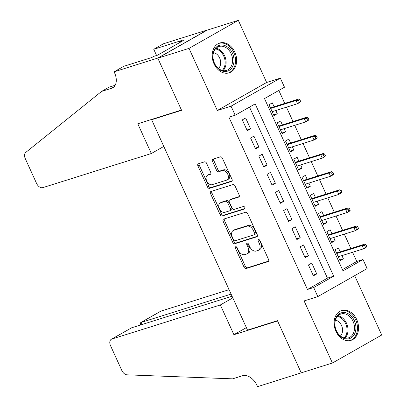 <?xml version="1.0" encoding="UTF-8"?>
<svg xmlns="http://www.w3.org/2000/svg" width="407" height="407" viewBox="0 0 407 407"><rect width="100%" height="100%" fill="white"/><g stroke="black" fill="none" stroke-linecap="round" stroke-linejoin="round"><path stroke-width="0.61" d="M235.714 246.728A1.379 0.885 -119.6 0 0 235.602 246.779A1.379 0.885 -119.6 0 0 235.429 248.245L244.047 267.16A1.969 1.267 -119.6 0 0 246.082 268.554L268.127 261.625A1.969 1.267 -119.6 0 0 268.289 261.553A1.969 1.267 -119.6 0 0 268.544 259.457L259.92 240.542A1.379 0.885 -119.6 0 0 258.496 239.565A1.379 0.885 -119.6 0 0 258.384 239.616A1.379 0.885 -119.6 0 0 258.206 241.081L259.325 243.534A6.293 4.055 -119.6 0 1 258.516 250.234A6.293 4.055 -119.6 0 1 258.002 250.458L256.161 251.038A6.293 4.055 -119.6 0 1 249.649 246.571L248.535 244.124A1.379 0.885 -119.6 0 0 247.105 243.147A1.379 0.885 -119.6 0 0 246.993 243.198A1.379 0.885 -119.6 0 0 246.82 244.663L247.934 247.11A6.293 4.055 -119.6 0 1 247.125 253.815A6.293 4.055 -119.6 0 1 246.611 254.039L244.775 254.619A6.293 4.055 -119.6 0 1 238.258 250.152L237.144 247.705A1.379 0.885 -119.6 0 0 235.714 246.728M236.609 246.993A1.379 0.885 -119.6 0 0 236.762 247.487L245.38 266.402A1.969 1.267 -119.6 0 0 247.415 267.796L268.671 261.116M259.391 239.835A1.379 0.885 -119.6 0 0 259.539 240.328L260.658 242.776L259.325 243.534M248 243.411A1.379 0.885 -119.6 0 0 248.148 243.905L249.267 246.352L247.934 247.11M214.021 63.843A15.634 11.844 72.5 0 0 229.1 72.848A15.634 11.844 72.5 0 0 234.808 52.03A15.634 11.844 72.5 0 0 219.729 43.025A15.634 11.844 72.5 0 0 214.021 63.843M335.928 331.344A15.634 11.844 72.5 0 0 351.007 340.349A15.634 11.844 72.5 0 0 356.715 319.531A15.634 11.844 72.5 0 0 341.636 310.526A15.634 11.844 72.5 0 0 335.928 331.344M206.563 163.243A1.969 1.267 -119.6 0 0 204.528 161.849L198.341 163.792A1.969 1.267 -119.6 0 0 198.178 163.863A1.969 1.267 -119.6 0 0 197.929 165.959L207.499 186.966A1.969 1.267 -119.6 0 0 209.534 188.36L231.583 181.43A1.969 1.267 -119.6 0 0 231.741 181.359A1.969 1.267 -119.6 0 0 231.995 179.263L222.42 158.257A1.969 1.267 -119.6 0 0 220.385 156.863L212.917 159.213A1.969 1.267 -119.6 0 0 212.754 159.279A1.969 1.267 -119.6 0 0 212.5 161.376L216.6 170.365A1.969 1.267 -119.6 0 0 218.635 171.759L222.339 170.599A5.26 3.388 -119.6 0 1 227.63 174.003A5.26 3.388 -119.6 0 1 227.111 179.935A5.26 3.388 -119.6 0 1 226.679 180.118L212.164 184.681A5.26 3.388 -119.6 0 1 206.878 181.278A5.26 3.388 -119.6 0 1 207.397 175.346A5.26 3.388 -119.6 0 1 207.824 175.158L210.246 174.4A1.969 1.267 -119.6 0 0 210.404 174.328A1.969 1.267 -119.6 0 0 210.658 172.232L206.563 163.243M235.18 115.242L231.044 106.171L280.362 78.149L284.493 87.22L264.499 98.58L343.015 270.869L363.008 259.503L367.139 268.574L317.826 296.596L313.695 287.53L333.689 276.17L255.169 103.882L235.18 115.242L228.938 117.201L307.458 289.489L313.695 287.53M317.826 296.596L304.1 300.91L332.407 363.024L301.216 372.832L277.452 320.691L247.507 330.102L151.633 119.734L181.578 110.317L157.819 58.181L189.011 48.372L217.323 110.485L231.044 106.171M223.57 219.154A1.969 1.267 -119.6 0 0 223.407 219.225A1.969 1.267 -119.6 0 0 223.158 221.322L232.728 242.328A1.969 1.267 -119.6 0 0 234.768 243.722L256.812 236.793A1.969 1.267 -119.6 0 0 256.975 236.721A1.969 1.267 -119.6 0 0 257.224 234.625L247.654 213.619A1.969 1.267 -119.6 0 0 245.614 212.225L223.57 219.154M220.116 214.647L210.541 193.64A1.969 1.267 -119.6 0 1 210.795 191.544A1.969 1.267 -119.6 0 1 210.953 191.473L233.002 184.544A1.969 1.267 -119.6 0 1 235.037 185.938L239.133 194.928A1.969 1.267 -119.6 0 1 238.884 197.024A1.969 1.267 -119.6 0 1 238.721 197.095L229.782 199.903A1.969 1.267 -119.6 0 0 229.619 199.974A1.969 1.267 -119.6 0 0 229.365 202.07L232.087 208.033A1.969 1.267 -119.6 0 0 234.122 209.427L243.427 206.502A1.379 0.885 -119.6 0 1 244.811 207.392A1.379 0.885 -119.6 0 1 244.678 208.944A1.379 0.885 -119.6 0 1 244.566 208.995L222.151 216.041A1.969 1.267 -119.6 0 1 220.116 214.647L221.449 213.889L211.874 192.882L210.541 193.64M157.819 58.181L207.132 30.154L238.329 20.35L189.011 48.372M332.407 363.024L381.725 335.002L354.675 275.656M275.824 110.541L277.269 113.711L273.601 114.866M274.094 106.741L272.308 102.829L268.976 104.726L273.936 115.603L277.269 113.711M284.086 128.678L285.536 131.848L281.863 133.003M282.356 124.878L280.576 120.965L277.243 122.858L282.204 133.74L285.536 131.848M292.353 146.81L293.798 149.985L290.13 151.134M290.623 143.015L288.838 139.102L285.511 140.995L290.466 151.877L293.798 149.985M300.62 164.947L302.065 168.116L298.392 169.271M298.886 161.152L297.105 157.239L293.773 159.132L298.733 170.014L302.065 168.116M308.882 183.084L310.327 186.253L306.659 187.408M307.153 179.284L305.372 175.371L302.04 177.269L306.995 188.146L310.327 186.253M317.15 201.216L318.595 204.39L314.926 205.545M315.42 197.42L313.634 193.508L310.302 195.401L315.262 206.283L318.595 204.39M325.412 219.353L326.857 222.527L323.189 223.677M323.682 215.557L321.901 211.645L318.569 213.538L323.524 224.42L326.857 222.527M333.679 237.49L335.124 240.659L331.456 241.814M331.949 233.694L330.163 229.782L326.831 231.675L331.791 242.557L335.124 240.659M308.44 264.957L313.4 275.839L316.732 273.947L311.772 263.064L308.44 264.957M300.178 246.82L305.133 257.702L308.465 255.81L303.51 244.928L300.178 246.82M291.911 228.683L296.871 239.565L300.203 237.673L295.243 226.791L291.911 228.683M283.648 210.551L288.604 221.433L291.936 219.536L286.976 208.659L283.648 210.551M275.381 192.414L280.342 203.297L283.674 201.404L278.714 190.522L275.381 192.414M267.114 174.277L272.074 185.16L275.407 183.267L270.446 172.385L267.114 174.277M258.852 156.14L263.812 167.023L267.145 165.13L262.184 154.248L258.852 156.14M250.585 138.009L255.545 148.891L258.877 146.993L253.917 136.116L250.585 138.009M307.458 289.489L327.447 278.129L249.506 107.097M250.61 128.861L245.655 117.979L242.323 119.872L247.283 130.754L250.61 128.861L246.942 130.011M342.445 269.607L356.771 261.467L352.584 252.279M350.854 248.484L344.317 234.142M342.587 230.347L336.055 216.01M334.325 212.21L327.788 197.873M326.058 194.078L319.526 179.736M317.796 175.941L311.258 161.599M309.529 157.804L302.996 143.468M301.261 139.667L294.729 125.331M292.999 121.535L286.467 107.194M284.732 103.398L278.826 90.435M340.211 251.826L338.431 247.914L335.098 249.806L340.054 260.689L343.386 258.796L341.941 255.627M152.859 119.037L151.633 119.734M217.323 110.485L266.636 82.463L238.329 20.35M266.636 82.463L280.362 78.149M356.771 261.467L363.008 259.503M327.447 278.129L333.689 276.17M343.386 258.796L339.718 259.951M316.732 273.947L313.064 275.096M308.465 255.81L304.797 256.965M300.203 237.673L296.53 238.828M291.936 219.536L288.268 220.691M283.674 201.404L280.001 202.554M275.407 183.267L271.739 184.422M267.145 165.13L263.471 166.285M258.877 146.993L255.209 148.148M247.125 253.815L248.458 253.057A6.293 4.055 -119.6 0 0 249.267 246.352M258.516 250.234L259.849 249.481A6.293 4.055 -119.6 0 0 260.658 242.776M224.364 218.905A1.969 1.267 -119.6 0 0 224.491 220.563L234.061 241.57A1.969 1.267 -119.6 0 0 236.101 242.964L257.351 236.284M233.552 239.83A1.379 0.885 -119.6 0 0 234.976 240.807L254.329 234.722A1.379 0.885 -119.6 0 0 254.441 234.671A1.379 0.885 -119.6 0 0 254.619 233.206L253.444 230.627A6.293 4.055 -119.6 0 0 246.927 226.16L233.699 230.321A6.293 4.055 -119.6 0 0 233.186 230.54A6.293 4.055 -119.6 0 0 232.377 237.245L233.552 239.83M255.662 233.964A1.379 0.885 -119.6 0 0 255.774 233.918A1.379 0.885 -119.6 0 0 255.952 232.448L254.619 233.206M233.186 230.54L234.518 229.787A6.293 4.055 -119.6 0 1 235.032 229.563L248.26 225.402A6.293 4.055 -119.6 0 1 254.777 229.869L255.952 232.448M211.747 191.224A1.969 1.267 -119.6 0 0 211.874 192.882M239.26 196.586L231.115 199.145A1.969 1.267 -119.6 0 0 230.952 199.216A1.969 1.267 -119.6 0 0 230.81 199.318M244.983 208.521L223.484 215.283L222.151 216.041M220.502 202.818A5.26 3.388 -119.6 0 0 220.075 203.007A5.26 3.388 -119.6 0 0 219.551 208.939A5.26 3.388 -119.6 0 0 224.842 212.342L229.955 210.734A1.969 1.267 -119.6 0 0 230.118 210.668A1.969 1.267 -119.6 0 0 230.367 208.572L227.65 202.61A1.969 1.267 -119.6 0 0 225.615 201.216L220.502 202.818L221.835 202.065A5.26 3.388 -119.6 0 0 221.403 202.248L220.075 203.007M231.288 209.981A1.969 1.267 -119.6 0 0 231.451 209.91A1.969 1.267 -119.6 0 0 231.7 207.814L230.367 208.572M221.835 202.065L226.948 200.458A1.969 1.267 -119.6 0 1 228.983 201.852L231.7 207.814M221.449 213.889A1.969 1.267 -119.6 0 0 223.484 215.283M207.397 175.346L208.73 174.588A5.26 3.388 -119.6 0 1 209.157 174.4L210.785 173.891M227.111 179.935L228.444 179.177A5.26 3.388 -119.6 0 0 228.963 173.245A5.26 3.388 -119.6 0 0 223.672 169.841L222.339 170.599M213.706 158.964A1.969 1.267 -119.6 0 0 213.833 160.617L217.933 169.607A1.969 1.267 -119.6 0 0 219.968 171.006L223.672 169.841M199.13 163.543A1.969 1.267 -119.6 0 0 199.262 165.201L208.832 186.208A1.969 1.267 -119.6 0 0 210.867 187.602L232.122 180.922M366.773 246.515L365.949 244.704L364.616 245.462L365.44 247.273L366.773 246.515L366.015 247.446L363.619 248.809L362.128 245.548L364.53 244.185L336.543 252.981M364.616 245.462L362.128 245.548L336.787 253.515M365.44 247.273L363.619 248.809L338.273 256.776M364.53 244.185L365.949 244.704M350.325 315.201A13.528 10.251 -107.5 0 1 354.655 333.796A13.528 10.251 -107.5 0 1 340.323 336.299A13.528 10.251 -107.5 0 1 335.994 317.704A13.528 10.251 -107.5 0 1 350.325 315.201M340.069 335.714A12.525 9.488 72.5 0 0 348.458 337.896A12.525 9.488 72.5 0 0 354.487 328.495A12.525 9.488 72.5 0 0 349.333 316.183A12.525 9.488 72.5 0 0 340.944 314.001A12.525 9.488 72.5 0 0 334.91 323.402A12.525 9.488 72.5 0 0 340.069 335.714M340.42 336.004A8.918 6.756 72.5 0 0 338.889 321.856A8.918 6.756 72.5 0 0 335.434 320.146M349.659 340.664A15.532 11.767 72.5 0 0 349.979 340.567A15.532 11.767 72.5 0 0 357.463 328.912A15.532 11.767 72.5 0 0 351.068 313.639A15.532 11.767 72.5 0 0 340.664 310.933A15.532 11.767 72.5 0 0 340.349 311.04M228.419 47.705A13.528 10.251 -107.5 0 1 232.748 66.295A13.528 10.251 -107.5 0 1 218.417 68.798A13.528 10.251 -107.5 0 1 214.087 50.209A13.528 10.251 -107.5 0 1 228.419 47.705M218.162 68.213A12.525 9.488 72.5 0 0 226.551 70.396A12.525 9.488 72.5 0 0 232.58 60.994A12.525 9.488 72.5 0 0 227.427 48.682A12.525 9.488 72.5 0 0 219.037 46.5A12.525 9.488 72.5 0 0 213.003 55.901A12.525 9.488 72.5 0 0 218.162 68.213M218.513 68.508A8.918 6.756 72.5 0 0 216.982 54.355A8.918 6.756 72.5 0 0 213.527 52.645M227.752 73.163A15.532 11.767 72.5 0 0 228.073 73.067A15.532 11.767 72.5 0 0 235.556 61.411A15.532 11.767 72.5 0 0 229.161 46.139A15.532 11.767 72.5 0 0 218.757 43.437A15.532 11.767 72.5 0 0 218.442 43.539M229.085 289.682L161.106 311.05L141.183 322.375L142.14 324.476M231.1 294.108L140.73 322.563L160.617 311.263A6.013 3.872 60.4 0 1 161.106 311.05M301.256 372.924L277.579 320.965L233.903 334.691L220.35 304.95L111.793 339.072A6.013 3.872 -119.6 0 0 111.304 339.285A6.013 3.872 -119.6 0 0 110.531 345.691L121.81 370.446A6.013 3.872 -119.6 0 0 127.065 374.832L232.626 378.841L242.608 375.702A14.031 9.035 60.4 0 1 257.127 385.653L257.585 386.65L301.663 372.69M233.903 334.691L246.367 327.61M220.35 304.95L232.814 297.868M232.056 296.21L131.72 327.752L111.793 339.072M111.304 339.285L131.72 327.752M140.761 324.908L140.298 323.891L140.73 322.563M151.338 153.515L42.781 187.642A6.013 3.872 -119.6 0 1 36.559 183.379L25.275 158.623A6.013 3.872 -119.6 0 1 25.717 152.447L101.628 91.392L111.61 88.253A14.031 9.035 -119.6 0 0 112.754 87.754A14.031 9.035 -119.6 0 0 114.56 72.812L114.108 71.815L157.779 58.089L181.456 110.048L137.785 123.774L151.338 153.515L163.802 146.434M101.628 91.392L108.923 87.246L115.14 85.292M157.779 58.089L207.092 30.067L163.421 43.793L153.754 49.283L181.705 40.496L179.573 41.712L179.919 42.465M114.108 71.815L123.769 66.326L151.719 57.54L153.851 56.329L157.595 55.149L183.318 40.532L179.573 41.712M153.754 49.283L156.578 55.469M358.511 228.378L357.682 226.567L356.349 227.325L357.178 229.136L358.511 228.378L357.753 229.314L355.352 230.677L353.866 227.411L356.262 226.048L328.276 234.844M356.349 227.325L353.866 227.411L328.52 235.378M357.178 229.136L355.352 230.677L330.011 238.644M356.262 226.048L357.682 226.567M350.244 210.246L349.42 208.43L348.087 209.188L348.911 211.004L350.244 210.246L349.486 211.177L347.09 212.54L345.599 209.274L348 207.911L320.014 216.712M348.087 209.188L345.599 209.274L320.258 217.241M348.911 211.004L347.09 212.54L321.744 220.508M348 207.911L349.42 208.43M341.982 192.109L341.152 190.293L339.82 191.051L340.649 192.867L341.982 192.109L341.224 193.04L338.822 194.404L337.337 191.142L339.733 189.779L311.747 198.575M339.82 191.051L337.337 191.142L311.991 199.109M340.649 192.867L338.822 194.404L313.476 202.371M339.733 189.779L341.152 190.293M333.715 173.972L332.89 172.161L331.557 172.919L332.382 174.73L333.715 173.972L332.957 174.903L330.56 176.267L329.07 173.006L331.471 171.642L303.485 180.438M331.557 172.919L329.07 173.006L303.724 180.973M332.382 174.73L330.56 176.267L305.214 184.234M331.471 171.642L332.89 172.161M325.452 155.835L324.623 154.024L323.29 154.782L324.12 156.593L325.452 155.835L324.694 156.771L322.293 158.135L320.808 154.869L323.204 153.505L295.217 162.301M323.29 154.782L320.808 154.869L295.462 162.836M324.12 156.593L322.293 158.135L296.947 166.102M323.204 153.505L324.623 154.024M317.185 137.703L316.361 135.887L315.028 136.645L315.852 138.461L317.185 137.703L316.427 138.634L314.031 139.998L312.54 136.732L314.942 135.368L286.955 144.17M315.028 136.645L312.54 136.732L287.194 144.699M315.852 138.461L314.031 139.998L288.685 147.965M314.942 135.368L316.361 135.887M308.923 119.566L308.094 117.755L306.761 118.508L307.59 120.324L308.923 119.566L308.165 120.497L305.764 121.861L304.278 118.6L306.675 117.236L278.688 126.033M306.761 118.508L304.278 118.6L278.932 126.567M307.59 120.324L305.764 121.861L280.418 129.828M306.675 117.236L308.094 117.755M300.656 101.429L299.832 99.618L298.499 100.376L299.323 102.188L300.656 101.429L299.898 102.366L297.497 103.729L296.011 100.463L298.412 99.099L270.426 107.896M298.499 100.376L296.011 100.463L270.665 108.43M299.323 102.188L297.497 103.729L272.156 111.691M298.412 99.099L299.832 99.618M236.762 247.487L235.429 248.245M259.539 240.328L258.206 241.081M248.148 243.905L246.82 244.663M268.432 261.452L268.127 261.625M247.415 267.796L246.082 268.554M245.38 266.402L244.047 267.16M257.117 236.62L256.812 236.793M236.101 242.964L234.768 243.722M234.061 241.57L232.728 242.328M224.491 220.563L223.158 221.322M254.777 229.869L253.444 230.627M248.26 225.402L246.927 226.16M235.032 229.563L233.699 230.321M239.026 196.922L238.721 197.095M231.115 199.145L229.782 199.903M228.983 201.852L227.65 202.61M226.948 200.458L225.615 201.216M210.546 174.227L210.246 174.4M209.157 174.4L207.824 175.158M219.968 171.006L218.635 171.759M217.933 169.607L216.6 170.365M213.833 160.617L212.5 161.376M231.883 181.257L231.583 181.43M210.867 187.602L209.534 188.36M208.832 186.208L207.499 186.966M199.262 165.201L197.929 165.959M337.942 315.817A12.525 9.488 -107.5 0 1 342.831 318.223A12.525 9.488 -107.5 0 1 344.953 338.12M344.154 337.947A12.113 9.178 72.5 0 0 342.058 318.737A12.113 9.178 72.5 0 0 337.383 316.417M216.036 48.316A12.525 9.488 -107.5 0 1 220.925 50.722A12.525 9.488 -107.5 0 1 223.046 70.62M222.247 70.447A12.113 9.178 72.5 0 0 220.151 51.241A12.113 9.178 72.5 0 0 215.476 48.921M113.772 87.027L111.61 88.253M255.774 233.918L254.441 234.671M230.952 199.216L229.619 199.974M231.451 209.91L230.118 210.668M340.664 310.933L340.384 311.024M349.979 340.567L349.699 340.654M218.757 43.437L218.478 43.524M228.073 73.067L227.793 73.158"/></g></svg>
